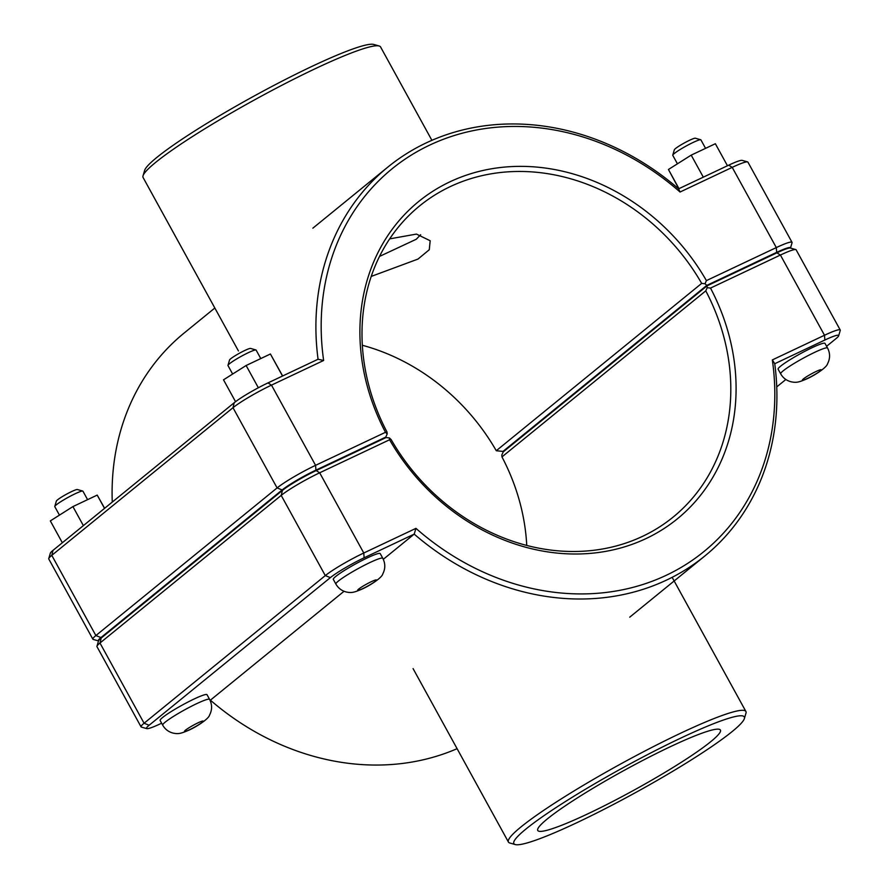 <?xml version="1.0" encoding="UTF-8"?>
<svg xmlns="http://www.w3.org/2000/svg" width="889" height="889" viewBox="0 0 889 889"><rect width="100%" height="100%" fill="white"/><g stroke="black" fill="none" stroke-linecap="round" stroke-linejoin="round"><path stroke-width="1.33" d="M162.698 725.146L160.131 720.49A26.759 2.834 -28.8 0 1 162.598 717.512A26.759 2.834 -28.8 0 1 188.335 701.854A26.759 2.834 -28.8 0 1 207.026 694.709L209.593 699.365A26.759 2.834 -28.8 0 0 190.902 706.522A26.759 2.834 -28.8 0 0 165.165 722.179A26.759 2.834 -28.8 0 0 162.698 725.146C165.121 729.358 168.677 732.025 173.366 733.158C178.178 734.047 180.2 733.892 188.779 730.213C195.591 727.258 208.737 719.09 209.582 715.012C212.249 709.833 212.249 704.621 209.593 699.365M87.589 499.651L82.921 491.173A16.058 1.7 151.2 0 0 82.755 491.061A16.058 1.7 151.2 0 0 68.031 497.418A16.058 1.7 151.2 0 0 54.774 506.441A16.058 1.7 151.2 0 0 54.785 506.641L59.452 515.131M54.774 506.441L56.374 501.063A12.046 1.278 -28.8 0 1 66.319 494.295A12.046 1.278 -28.8 0 1 77.354 489.517L82.755 491.061M104.635 508.308L97.212 495.095L72.92 506.597L50.329 520.898L62.341 542.757M83.377 525.621L72.92 506.597M104.524 508.397L97.212 495.095M389.682 238.874L416.441 234.085L430.176 240.741L429.276 249.731L417.986 259.077L371.235 276.412M335.886 584.062L333.319 579.395A26.759 2.834 -28.8 0 1 335.786 576.416A26.759 2.834 -28.8 0 1 361.534 560.759A26.759 2.834 -28.8 0 1 380.225 553.614L382.781 558.27A26.759 2.834 -28.8 0 0 364.101 565.426A26.759 2.834 -28.8 0 0 338.353 581.084A26.759 2.834 -28.8 0 0 335.886 584.062C338.309 588.262 341.865 590.929 346.566 592.063C351.377 592.952 353.4 592.796 361.967 589.118C368.791 586.173 381.937 578.006 382.781 573.927C385.448 568.738 385.448 563.526 382.781 558.27M260.777 358.567L256.11 350.077A16.058 1.7 151.2 0 0 255.943 349.966A16.058 1.7 151.2 0 0 241.23 356.322A16.058 1.7 151.2 0 0 227.973 365.346A16.058 1.7 151.2 0 0 227.973 365.546L232.64 374.036M227.973 365.346L229.562 359.967A12.046 1.278 -28.8 0 1 239.508 353.2A12.046 1.278 -28.8 0 1 250.554 348.432L255.943 349.966M282.646 375.98L270.412 354L246.12 365.512L223.517 379.814L235.552 401.695M258.355 387.771L246.12 365.512M282.524 376.036L270.412 354M677.429 163.809L672.762 155.331A16.058 1.7 -28.8 0 1 672.762 155.131A16.058 1.7 -28.8 0 1 674.251 153.541A16.058 1.7 -28.8 0 1 688.953 144.529A16.058 1.7 -28.8 0 1 700.732 139.751A16.058 1.7 -28.8 0 1 700.899 139.862L705.566 148.352M700.732 139.751L695.342 138.206A12.046 1.278 151.2 0 0 686.497 141.807A12.046 1.278 151.2 0 0 675.473 148.563A12.046 1.278 151.2 0 0 674.351 149.752L672.762 155.131M678.985 188.657L668.439 169.488L691.197 155.131L715.356 143.729L727.458 165.754M678.807 188.746L668.439 169.488M703.31 177.167L691.197 155.131M780.675 373.836L778.108 369.179A26.759 2.834 -28.8 0 1 800.2 353.8A26.759 2.834 -28.8 0 1 825.014 343.398L827.57 348.055A26.759 2.834 151.2 0 0 802.756 358.467A26.759 2.834 151.2 0 0 780.675 373.836C783.098 378.047 786.654 380.714 791.354 381.848C796.166 382.737 798.189 382.581 806.756 378.903C813.579 375.947 826.726 367.779 827.57 363.701C830.237 358.523 830.237 353.311 827.57 348.055M389.371 437.921L386.037 437.566L316.173 470.592A28.637 3.034 151.2 0 0 282.424 490.406L101.202 638.035A28.637 3.034 151.2 0 0 98.546 640.858L96.957 646.236A32.649 3.456 -28.8 0 1 99.979 643.025L281.202 495.395A32.649 3.456 -28.8 0 1 319.673 472.792L389.582 439.755L389.371 437.921L391.138 439.566A200.692 172.744 -129.2 0 0 673.162 517.076A200.692 172.744 -129.2 0 0 705.777 290.859L707.2 287.703L710.511 288.08L780.409 255.043A32.649 3.456 -28.8 0 1 795.799 249.576A32.649 3.456 -28.8 0 1 796.133 249.809L840.227 330.019A32.649 3.456 151.2 0 0 824.503 335.253L772.341 359.912A246.853 212.471 -129.2 0 1 666.25 575.294A246.853 212.471 -129.2 0 1 415.941 528.355L363.779 553.002A32.649 3.456 151.2 0 0 325.296 575.605L144.074 723.235A32.649 3.456 151.2 0 0 141.062 726.858A32.649 3.456 151.2 0 0 141.407 727.091L146.796 728.624A28.637 3.034 -28.8 0 1 149.141 725.246L330.364 577.617A28.637 3.034 -28.8 0 1 364.112 557.792L414.207 534.122A250.865 215.927 50.8 0 0 704.855 555.969A250.865 215.927 50.8 0 0 774.752 363.723L824.848 340.043A28.637 3.034 -28.8 0 1 838.649 335.82A28.637 3.034 -28.8 0 1 835.993 338.642L826.603 346.288M141.062 726.858L96.968 646.647A32.649 3.456 -28.8 0 1 96.957 646.236M389.582 439.755A204.703 176.2 50.8 0 0 646.059 538.567A204.703 176.2 50.8 0 0 710.511 288.08M526.744 545.457A200.692 172.744 50.8 0 0 501.963 456.902L501.807 455.035L503.218 451.901L707.044 285.858L707.2 287.703M795.799 249.576L790.399 248.042A28.637 3.034 151.2 0 0 776.908 252.832L707.044 285.858M838.649 335.82L840.249 330.43A32.649 3.456 151.2 0 0 840.227 330.019M501.963 456.902L705.777 290.859M415.941 528.355L414.207 534.122L383.303 559.303M772.341 359.912L774.752 363.723M457.102 748.682A250.865 215.927 -129.2 0 1 210.393 700.165L210.071 700.31M161.631 723.213L160.298 723.835A28.637 3.034 -28.8 0 1 146.796 728.624M785.854 379.492L776.73 386.915M344.043 591.285L210.393 700.165M100.946 637.569L95.879 635.557A32.649 3.456 151.2 0 0 92.867 639.191A32.649 3.456 151.2 0 0 93.201 639.424L98.523 640.936A28.637 3.034 -28.8 0 1 100.946 637.569L282.169 489.939A28.637 3.034 -28.8 0 1 315.917 470.125L385.782 437.099L387.193 433.965L385.482 432.298L315.573 465.336A32.649 3.456 151.2 0 0 277.09 487.928L95.879 635.557L51.784 555.347L232.996 407.718A32.649 3.456 -28.8 0 1 271.478 385.126L323.64 360.467A246.853 212.471 -129.2 0 1 429.743 145.085A246.853 212.471 -129.2 0 1 680.052 192.024L732.214 167.365A32.649 3.456 -28.8 0 1 747.593 161.909A32.649 3.456 -28.8 0 1 747.938 162.142L792.032 242.353A32.649 3.456 151.2 0 0 776.308 247.587L706.411 280.613A204.703 176.2 50.8 0 0 449.934 181.812A204.703 176.2 50.8 0 0 385.482 432.298M387.193 433.965L387.037 432.098A200.692 172.744 -129.2 0 1 419.652 205.881A200.692 172.744 -129.2 0 1 701.677 283.391L496.273 450.723A200.692 172.744 50.8 0 0 362.356 345.276M92.867 639.191L48.773 558.981A32.649 3.456 -28.8 0 1 48.751 558.57A32.649 3.456 -28.8 0 1 51.784 555.347L53.007 550.358A28.637 3.034 151.2 0 0 50.351 553.18L48.751 558.57M701.677 283.391L705.021 283.747L706.788 285.391L776.653 252.365A28.637 3.034 -28.8 0 1 790.477 248.064L792.043 242.764A32.649 3.456 151.2 0 0 792.032 242.353M706.411 280.613L705.021 283.747M504.941 450.501L502.963 451.434L496.273 450.723M385.782 437.099L384.059 438.499M680.052 192.024L678.607 188.835A250.865 215.927 50.8 0 0 387.971 166.988A250.865 215.927 50.8 0 0 318.062 359.245L267.967 382.915A28.637 3.034 151.2 0 0 234.218 402.728L53.007 550.358M323.64 360.467L318.062 359.245M112.27 502.085A250.865 215.927 -129.2 0 1 184.145 333.031L214.838 308.016M747.593 161.909L742.204 160.376A28.637 3.034 151.2 0 0 728.702 165.165L678.607 188.835M502.963 451.434L706.788 285.391M379.159 45.984L373.769 44.45A131.483 13.913 151.2 0 0 253.209 96.534A131.483 13.913 151.2 0 0 144.629 170.421L143.029 175.8A135.495 14.346 -28.8 0 1 254.921 99.668A135.495 14.346 -28.8 0 1 379.159 45.984A135.495 14.346 -28.8 0 1 380.57 46.95L431.898 140.318M238.441 350.955L143.096 177.511A135.495 14.346 -28.8 0 1 143.029 175.8M379.536 256.41L416.252 239.263L420.653 234.74M732.18 731.547A131.483 13.913 -28.8 0 1 611.754 805.334A131.483 13.913 -28.8 0 1 515.231 844.55A131.483 13.913 -28.8 0 1 622.389 768.074A131.483 13.913 -28.8 0 1 744.371 718.579A131.483 13.913 -28.8 0 1 732.18 731.547M744.371 718.579L745.971 713.2A135.495 14.346 151.2 0 0 745.904 711.489A135.495 14.346 151.2 0 0 620.255 764.207A135.495 14.346 151.2 0 0 508.43 842.05A135.495 14.346 151.2 0 0 509.842 843.016L515.231 844.55M547.368 818.891A104.235 11.035 -28.8 0 1 647.636 757.917A104.235 11.035 -28.8 0 1 720.423 730.058A104.235 11.035 -28.8 0 1 634.402 789.932A104.235 11.035 -28.8 0 1 537.756 830.482A104.235 11.035 -28.8 0 1 547.368 818.891M185.445 730.213A10.701 1.133 151.2 0 0 189.613 729.691A10.701 1.133 151.2 0 0 202.225 722.279A10.701 1.133 151.2 0 0 198.058 722.813A10.701 1.133 151.2 0 0 185.445 730.213M358.634 589.118A10.701 1.133 151.2 0 0 362.801 588.596A10.701 1.133 151.2 0 0 375.425 581.195A10.701 1.133 151.2 0 0 371.246 581.717A10.701 1.133 151.2 0 0 358.634 589.118M820.214 370.969A10.701 1.133 -28.8 0 1 807.59 378.381A10.701 1.133 -28.8 0 1 803.423 378.903A10.701 1.133 -28.8 0 1 816.046 371.502A10.701 1.133 -28.8 0 1 820.214 370.969M316.173 470.592L319.673 472.792L363.779 553.002L364.112 557.792M282.424 490.406L281.202 495.395L325.296 575.605L330.364 577.617M101.202 638.035L99.979 643.025L144.074 723.235L149.141 725.246M776.908 252.832L780.409 255.043L824.503 335.253L824.848 340.043M282.169 489.939L277.09 487.928L232.996 407.718L234.218 402.728M315.917 470.125L315.573 465.336L271.478 385.126L267.967 382.915M728.702 165.165L732.214 167.365L776.308 247.587L776.653 252.365M704.855 555.969L629.745 617.166M387.971 166.988L312.861 228.173M745.904 711.489L672.151 577.339M508.43 842.05L413.074 668.606"/></g></svg>
